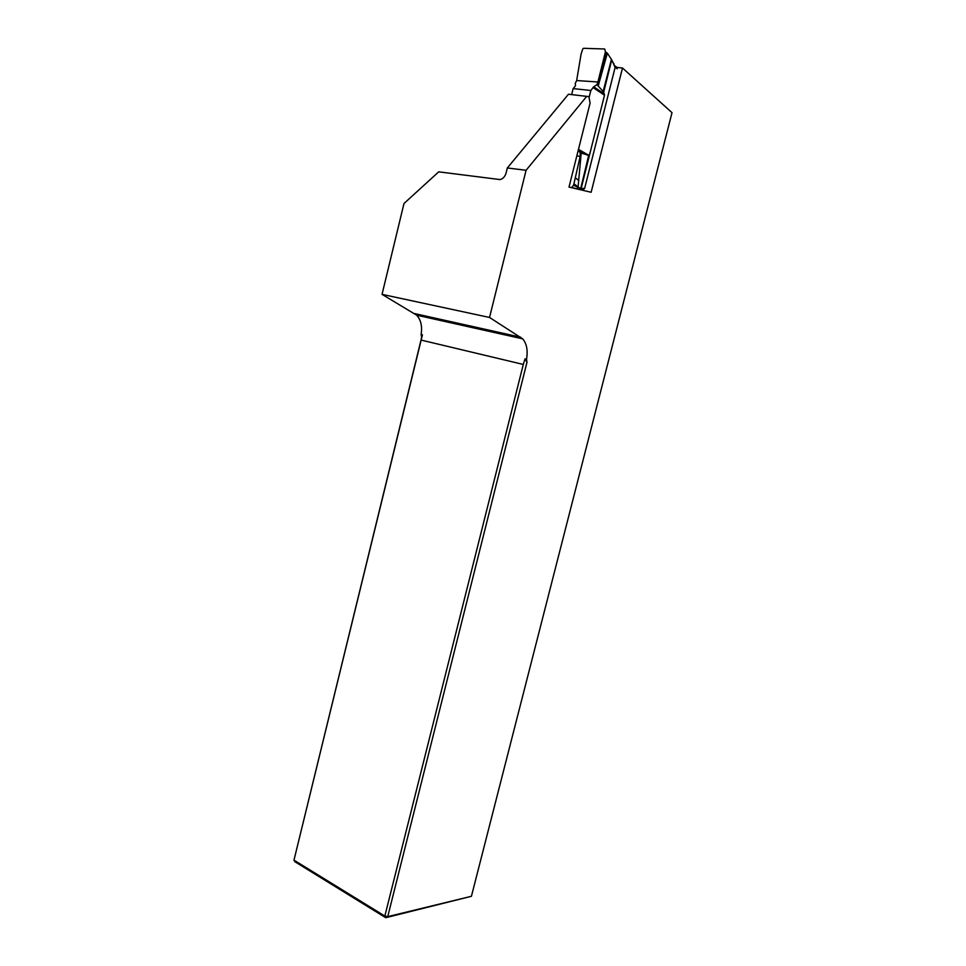 <?xml version="1.0" encoding="UTF-8"?>
<svg xmlns="http://www.w3.org/2000/svg" width="966" height="966" viewBox="0 0 966 966"><rect width="100%" height="100%" fill="white"/><g stroke="black" fill="none" stroke-linecap="round" stroke-linejoin="round"><path stroke-width="1.45" d="M586.748 96.322L526.084 170.282L489.533 317.464L382.041 294.364L403.981 203.512L438.709 171.839L500.147 179.591C503.057 178.746 505.037 176.536 506.087 172.986L507.331 167.963L568.479 94.233L588.898 96.624L590.093 103.084L569.01 187.066L591.132 192.27L622.502 68.018L615.161 67.209M489.533 317.464L522.727 338.861C526.736 343.655 528.004 350.453 526.53 359.255L526.977 362.262L387.728 916.637L471.42 896.291L672.022 112.672L622.502 68.018M526.084 170.282L507.331 167.963M382.041 294.364L416.636 315.17C420.898 319.77 422.396 326.218 421.116 334.502L421.671 337.339L422.444 334.804L421.116 334.502M422.444 334.804L293.978 860.138L421.671 337.339M471.42 896.291L385.736 917.7L294.944 861.757L293.978 860.138L384.842 916.058L523.294 364.448L525.021 358.905L526.977 362.262M421.164 340.092L523.294 364.448M526.53 359.255L525.021 358.905M384.842 916.058L387.728 916.637L385.736 917.7L384.842 916.058M572.995 188.008L571.63 187.609L573.611 185.218L578.042 187.332L576.762 188.889M571.618 187.609L570.64 187.452M576.847 155.84L580.155 156.395L573.611 185.218M589.224 96.962L590.842 90.49L593.716 86.783L596.976 84.634L603.702 92.132L611.72 59.844L615.149 67.318L584.647 188.346L581.713 188.515L578.042 187.332L581.206 153.099L580.18 156.287L580.216 152.821L578.284 150.128M581.085 188.322L580.119 189.638L581.17 188.346L604.499 95.223L593.003 87.495M590.154 152.193L589.139 155.502L578.477 149.344M596.976 84.634L597.906 81.989L576.654 80.54L575.265 83.402L575.531 85.769L573.152 88.594L571.691 94.475M603.702 92.132L604.499 95.223M584.647 188.346L582.595 189.843M614.859 65.797L615.149 67.318M615.016 66.05L617.033 67.415M590.842 90.49L573.152 88.594M581.206 153.099L585.964 154.5L578.296 150.08M579.733 189.59L580.771 188.225L588.632 155.611L585.964 154.5M584.515 188.31L583.476 189.674L581.592 189.698M577.547 189.082L578.356 189.203M597.906 81.989L605.428 51.85L604.704 49L583.585 48.3L582.764 48.94L581.085 54.132L576.654 80.54M605.428 51.85L607.348 53.178L611.72 59.844M612.347 61.196L613.313 63.032M598.099 85.394L597.06 84.525M603.207 91.227L611.454 59.361M520.771 337.231L414.583 313.576M579.02 189.421L579.854 187.935M576.98 188.938L578.223 187.392M580.88 188.249L579.841 189.614M581.713 188.515L580.155 189.686M580.759 189.819L582.16 189.469L581.278 189.952M582.74 188.442L582.256 189.433L582.86 188.394M617.189 68.755L615.149 67.282M578.453 180.195L575.325 177.829M578.042 186.849L573.901 183.781M580.844 153.051L580.155 152.664M581.218 189.94L583.512 189.686M613.941 64.613L612.311 61.112M597.35 84.73L606.443 52.611M598.316 85.66L607.348 53.178M593.716 86.783L604.305 93.931M613.99 64.794L613.953 63.732M614.135 65.277L615.04 67.173M522.727 338.861L416.636 315.17M578.791 189.336L571.896 187.489"/></g></svg>
